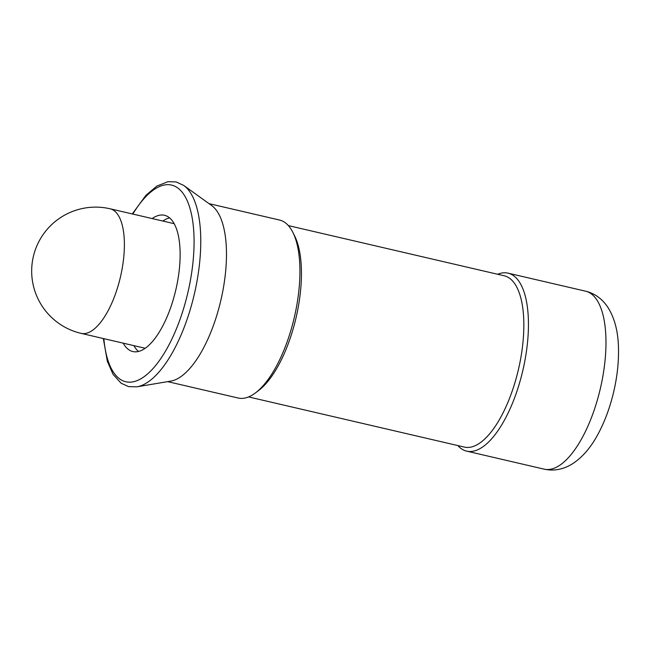 <?xml version="1.0" encoding="UTF-8"?>
<svg xmlns="http://www.w3.org/2000/svg" width="651" height="651" viewBox="0 0 651 651"><rect width="100%" height="100%" fill="white"/><g stroke="black" fill="none" stroke-linecap="round" stroke-linejoin="round"><path stroke-width="0.98" d="M238.03 397.989A91.368 36.432 -76.9 0 0 238.168 398.021A91.368 36.432 -76.9 0 0 238.299 398.054A91.368 36.432 -76.9 0 0 255.656 392.756A91.368 36.432 -76.9 0 0 294.342 317.281A91.368 36.432 -76.9 0 0 292.909 232.48A91.368 36.432 -76.9 0 0 279.539 220.038A91.368 36.432 -76.9 0 0 279.409 220.005M464.261 447.066A87.942 35.064 -76.9 0 0 464.391 447.091A87.942 35.064 -76.9 0 0 464.521 447.123A87.942 35.064 -76.9 0 0 518.497 369.215A87.942 35.064 -76.9 0 0 504.216 275.788A87.942 35.064 -76.9 0 0 504.086 275.755M457.832 445.569A91.368 36.432 -76.9 0 0 466.677 451.143A91.368 36.432 -76.9 0 0 466.816 451.176A91.368 36.432 -76.9 0 0 522.891 370.232A91.368 36.432 -76.9 0 0 508.057 273.16A91.368 36.432 -76.9 0 0 507.918 273.127A91.368 36.432 -76.9 0 0 497.649 274.258M169.561 217.865A69.95 27.895 -76.9 0 0 162.864 221.055M152.155 218.565A69.95 27.895 103.1 0 1 164.516 215.286A69.95 27.895 103.1 0 1 175.908 289.475A69.95 27.895 103.1 0 1 132.845 351.556A69.95 27.895 103.1 0 1 123.194 343.15M133.903 345.64A69.95 27.895 -76.9 0 0 138.508 351.459M255.656 392.756L258.838 390.331A87.942 35.064 -76.9 0 0 296.067 317.68A87.942 35.064 -76.9 0 0 294.691 236.061L292.909 232.48M136.93 386.824L170.831 381.095A91.368 36.432 -76.9 0 0 220.884 300.201A91.368 36.432 -76.9 0 0 211.64 205.529L183.745 185.437A104.803 41.786 -76.9 0 1 194.446 293.65A104.803 41.786 -76.9 0 1 136.93 386.824L128.564 386.613L121.127 383.227L113.087 374.382L107.342 361.264L103.322 338.536M103.859 338.658A100.954 40.256 -76.9 0 0 140.421 379.045A100.954 40.256 -76.9 0 0 187.976 292.161A100.954 40.256 -76.9 0 0 171.392 185.047A100.954 40.256 -76.9 0 0 132.82 214.073M544.073 469.135A91.368 36.432 -76.9 0 0 544.212 469.168A91.368 36.432 -76.9 0 0 544.342 469.192A91.368 36.432 -76.9 0 0 600.458 388.086A91.368 36.432 -76.9 0 0 585.583 291.184A91.368 36.432 -76.9 0 0 585.452 291.152M173.874 223.61L110.117 208.792A63.953 63.953 0 0 0 33.315 256.697A63.953 63.953 0 0 0 81.147 333.377A63.953 25.503 -76.9 0 0 81.245 333.402A63.953 25.503 -76.9 0 0 120.525 276.626A63.953 25.503 -76.9 0 0 110.117 208.792A63.953 25.503 -76.9 0 0 110.019 208.768M132.291 213.951L145.922 195.324L156.867 186.08L167.982 181.686L176.144 181.93L183.745 185.437M167.657 381.632L238.168 398.021M248.568 396.923L464.391 447.091M466.677 451.143L544.212 469.168C553.61 471.218 562.798 469.583 571.781 464.236C581.929 457.897 590.66 447.888 597.984 434.217C604.852 421.457 610.133 407.127 613.828 391.243C617.376 375.773 618.914 360.963 618.45 346.812C617.97 330.985 614.495 317.9 608.034 307.581C602.346 298.931 594.859 293.463 585.583 291.184L508.057 273.16M288.393 225.612L504.216 275.788M209.028 203.649L279.539 220.038M81.147 333.377L144.913 348.204"/></g></svg>
